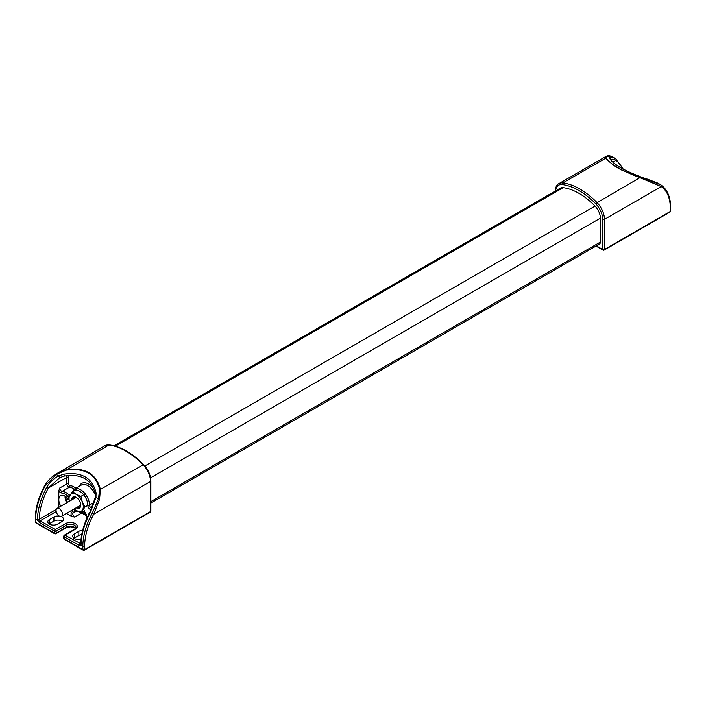 <?xml version="1.0" encoding="UTF-8"?>
<svg xmlns="http://www.w3.org/2000/svg" width="706" height="706" viewBox="0 0 706 706"><rect width="100%" height="100%" fill="white"/><g stroke="black" fill="none" stroke-linecap="round" stroke-linejoin="round"><path stroke-width="1.06" d="M60.822 506.202A8.816 5.083 60 0 1 58.81 499.751A8.816 5.083 60 0 1 60.637 495.718A8.816 5.083 60 0 1 65.04 496.159A8.525 4.916 -120 0 0 65.04 496.389M68.014 498.736L67.308 499.345L65.967 498.913A11.075 6.928 124.5 0 0 65.967 499.645L66.488 499.345M65.967 499.645L67.608 502.284M56.056 510.491A4.536 2.612 -120 0 0 58.033 515.053A4.536 2.612 -120 0 0 61.519 516.271A4.536 2.612 -120 0 0 62.463 514.197A4.536 2.612 -120 0 0 60.487 509.635A4.536 2.612 -120 0 0 56.992 508.417A4.536 2.612 -120 0 0 56.056 510.491M114.01 445.813L560.273 188.167A11.834 6.831 60 0 1 563.15 187.664A62.19 35.9 60 0 1 595.034 206.064A11.834 6.831 60 0 1 600.365 218.154L600.365 242.079A4.28 2.471 60 0 1 599.482 244.038L150.863 503.043M71.633 499.963A6.416 3.707 60 0 1 71.633 499.954A6.416 3.707 60 0 1 76.169 497.333A6.416 3.707 60 0 1 80.713 505.196A6.416 3.707 60 0 1 76.16 507.817M76.442 497.509A5.666 3.274 -120 0 0 73.874 497.368A5.666 3.274 -120 0 0 72.736 499.327M77.272 507.173A5.666 3.274 -120 0 0 79.54 507.173A5.666 3.274 -120 0 0 80.705 504.878M69.409 501.251A10.069 5.816 60 0 1 70 494.906A10.069 5.816 60 0 1 76.169 494.359A10.069 5.816 60 0 1 82.337 502.028A10.069 5.816 60 0 1 82.337 510.253A10.069 5.816 60 0 1 76.169 510.8A10.069 5.816 60 0 1 73.936 509.097M73.848 509.158L80.916 512.812L85.029 506.961L82.337 502.028L80.916 496.362L76.169 494.359L72.692 491.614L68.579 497.465L69.373 501.269M84.729 494.156L80.916 496.362M76.513 489.417L72.692 491.614M84.729 510.606L80.916 512.812M88.091 505.187L85.029 506.961M647.084 179.059A1.262 0.485 105.5 0 1 647.208 179.059A1.262 0.485 105.5 0 1 647.305 179.121L658.045 183.216L661.09 185.034A1.262 1.024 124.6 0 0 661.037 184.998L649.802 180.568L639.918 177.638C621.359 170.614 610.169 164.154 606.357 158.259A1.262 1.183 149.2 0 0 605.598 158.268L613.796 165.601L620.936 169.722L661.266 186.587A49.093 28.346 -60 0 1 670.329 208.367L670.329 211.447A1.262 0.724 60 0 1 670.073 212.021A1.262 1.262 0 0 0 670.7 210.935L670.7 207.846C670.621 197.265 667.417 189.658 661.09 185.034L661.09 185.034A1.262 1.024 124.6 0 1 661.266 186.587L604.46 219.381A16.362 9.452 -120 0 0 597.082 202.675A66.717 38.521 -120 0 0 562.885 182.925L605.598 158.268L605.854 156.511L558.896 183.631C556.628 184.743 555.375 187.408 555.137 191.635M610.178 159.883C611.378 158.832 613.276 158.991 615.87 160.377A1.262 1.024 -55.4 0 0 615.694 158.824L615.694 158.824A1.262 1.024 -55.4 0 0 615.641 158.788L612.208 157.173L610.046 157.614A1.262 1.218 46.1 0 1 610.637 159.485A1.262 1.183 149.2 0 0 609.931 158.859C613.602 164.524 624.36 170.737 642.204 177.488L649.802 180.568A1.262 0.644 103.3 0 1 650.049 181.451M609.931 158.859L610.046 157.614L607.548 156.167L612.79 157.085L615.694 158.824L623.301 169.149M639.918 177.638L597.082 202.675L595.873 203.955A15.108 8.719 60 0 1 602.686 219.381L602.686 249.474L596.367 245.829M88.356 515.142A8.816 5.083 60 0 1 89.344 513.209M143.689 465.025L143.115 464.769A16.362 9.452 60 0 1 150.493 481.474L150.493 511.576L84.623 549.603L84.623 546.515A1.262 0.724 0 0 1 82.849 546.515L82.849 549.603L64.149 538.81L64.149 536.754L79.284 545.491L80.828 545.35A1.262 0.997 35.2 0 1 80.687 544.114L80.705 543.911C81.031 533.595 84.102 522.996 89.909 512.132L95.16 497.836L95.275 493.697A1.262 0.741 -12.4 0 1 95.275 493.697A1.262 0.741 -12.4 0 1 96.069 492.797C92.398 477.856 81.64 471.652 63.796 474.167L58.695 475.932C53.612 478.518 49.632 482.286 46.746 487.237A50.355 29.07 120 0 0 37.462 519.245L37.692 520.446L39.351 519.863L39.245 519.272A49.093 28.346 -60 0 1 48.29 488.067L59.692 477.697L58.695 475.932L56.198 474.494L66.082 470.178C84.641 467.566 95.831 474.026 99.643 489.558A1.262 0.741 -12.4 0 1 100.402 489.426C96.378 473.673 84.976 467.098 66.205 469.675L55.95 474.079C51.176 477.071 47.373 481.024 44.513 485.922L44.963 486.213L56.198 474.494L55.95 474.079L104.929 445.724A16.362 9.452 60 0 1 108.918 445.018A66.717 38.521 60 0 1 143.115 464.769L100.402 489.426L99.572 499.266L93.686 514.277L92.142 513.447A50.355 29.07 120 0 0 82.849 546.515L80.828 545.35L81.075 544.432A50.355 29.07 -60 0 1 90.359 512.424L95.954 497.439A1.262 0.609 -168.7 0 0 95.16 497.836A1.262 0.609 -168.7 0 0 95.151 497.854M96.069 492.797L95.954 497.439L98.452 498.886L92.142 513.447M95.275 493.697C91.392 479.374 81.111 473.488 64.44 476.038L59.701 477.697L64.299 476.003M66.77 502.769A11.578 11.578 0 0 1 65.049 496.159A8.816 5.083 60 0 1 69.109 500.245M69.585 495.524A2.515 1.456 60 0 1 69.267 495.233A12.584 7.272 -120 0 0 62.225 491.35A2.515 1.456 60 0 1 59.701 488.022L58.81 490.838L58.81 507.367M81.243 512.618A2.515 1.456 -120 0 0 81.728 512.988L74.607 517.092L71.73 516.457L66.461 513.421M81.031 539.137A5.666 3.274 180 0 1 72.727 536.242A5.666 3.274 180 0 1 74.386 533.93L78.843 531.362A5.666 3.274 180 0 1 82.655 530.4M81.728 534.574A5.666 3.274 0 0 0 78.843 535.466L74.386 538.043A5.666 3.274 0 0 0 73.989 538.299M60.831 516.474A5.666 3.274 180 0 1 63.584 519.281A5.666 3.274 180 0 1 61.925 521.593L57.477 524.161A5.666 3.274 180 0 1 51.3 524.876A5.666 3.274 180 0 1 47.805 521.849A5.666 3.274 180 0 1 49.464 519.537L53.921 516.968A5.666 3.274 180 0 1 59.401 516.121M62.331 521.337A5.666 3.274 0 0 0 53.921 521.081L49.464 523.649A5.666 3.274 0 0 0 49.067 523.905M66.082 470.178L108.918 445.018A1.262 0.944 97.3 0 1 109.395 444.912C120.929 446.598 132.366 453.181 143.697 464.663C148.242 469.596 150.625 475.032 150.863 480.962A1.262 0.724 180 0 1 150.493 481.474L93.686 514.277A49.093 28.346 -60 0 0 84.623 546.515M80.705 543.911A1.262 0.706 1.3 0 0 81.075 544.432M89.909 512.132L90.359 512.424M63.796 474.167L64.564 475.95M66.964 475.703A11.331 6.539 -120 0 0 66.823 477.371L48.29 488.067L46.746 487.237M37.462 519.245A1.262 0.706 1.3 0 0 39.245 519.272L56.198 509.485M115.369 446.183L563.15 187.664M144.88 465.96L595.034 206.064M150.572 477.838L600.365 218.154M150.863 501.595L600.365 242.079M612.861 162.115L615.87 160.377A49.093 28.346 -60 0 1 622.445 168.69M555.56 190.885A15.108 8.719 60 0 1 562.311 184.584A1.262 0.944 -82.7 0 1 562.885 182.925A16.362 9.452 -120 0 0 558.896 183.631M562.311 184.584A65.455 37.797 60 0 1 595.873 203.955M595.996 246.05L602.942 250.056A1.262 1.262 0 0 0 604.204 250.056A1.262 0.724 -120 0 1 603.568 249.995A1.262 0.724 -60 0 1 602.942 250.056A1.262 0.724 -60 0 1 602.686 249.474A1.262 0.724 0 0 0 604.46 249.474L604.46 219.381A1.262 0.724 0 0 1 602.686 219.381M670.073 212.021L604.204 250.056A1.262 0.724 -120 0 0 604.46 249.474L670.329 211.447A1.262 0.724 0 0 0 670.7 210.935M606.357 158.259L606.498 156.767L607.548 156.167A1.262 1.191 -110.2 0 0 606.675 156.141C608.431 155.417 610.469 155.735 612.79 157.085M670.329 208.367A1.262 0.724 0 0 0 670.7 207.846M610.558 159.344L610.575 159.371C613.982 164.63 624.528 170.658 642.204 177.453L658.045 183.216M80.943 543.876L65.04 535.21L75.277 529.306A6.928 3.998 0 0 0 75.277 523.649A6.928 3.998 0 0 0 65.49 523.649L55.253 529.562L40.118 520.825L56.171 511.559M39.227 522.361L54.362 531.097L54.362 533.154L35.671 522.361A1.262 0.724 120 0 0 35.927 522.943A1.262 1.262 0 0 1 35.3 521.849A1.262 0.724 0 0 0 35.671 522.361L35.671 519.281L37.692 520.446L39.227 522.361A1.262 0.724 120 0 1 40.118 520.825L39.351 519.863M75.851 488.225A13.846 7.995 -120 0 0 69.868 485.578A1.262 0.724 60 0 1 68.606 483.919L68.606 477.371A10.069 5.816 60 0 1 68.809 475.535M93.686 488.614A13.846 7.995 -120 0 0 79.451 486.152M59.701 488.022L66.823 483.919A2.515 1.456 -120 0 0 69.347 487.237A12.584 7.272 60 0 1 74.192 489.187M68.606 477.371A1.262 0.724 0 0 0 66.823 477.371L66.823 483.919A1.262 0.724 180 0 1 68.606 483.919M58.81 490.838A3.777 2.18 -120 0 0 61.704 493.017A1.262 0.962 92.8 0 1 62.225 491.35L69.347 487.237A1.262 0.962 92.8 0 0 69.868 485.578M61.704 493.017A11.331 6.539 60 0 1 68.05 496.512L70.115 494.747M91.771 508.302A2.515 1.456 60 0 1 89.521 505.046A12.584 7.272 -120 0 0 83.988 492.435A12.584 7.272 -120 0 0 74.324 489.108L81.446 484.996A12.584 7.272 60 0 1 95.434 495.162M73.371 491.226A11.331 6.539 60 0 1 82.267 493.212A11.331 6.539 60 0 1 87.738 505.055A1.262 0.715 -0.5 0 0 89.521 505.046L93.933 502.495M85.188 512.927L82.955 511.629M82.558 511.859A1.262 0.724 120 0 1 81.728 512.988L86.044 515.477M74.607 517.092A2.515 1.456 60 0 1 73.027 515.062A2.515 1.456 60 0 1 73.159 513.006L76.583 511.029M72.894 509.697A11.331 6.539 60 0 1 71.553 512.503A1.262 1.015 -135.9 0 0 73.159 513.006A12.584 7.272 -120 0 0 74.677 509.82M86.759 518.583A11.331 6.539 60 0 1 86.406 515.777A3.777 2.18 -120 0 0 83.732 511.179M86.582 518.998L86.035 515.274A1.262 0.715 -0.5 0 0 86.406 515.777M86.035 515.274L83.484 511.568A1.262 0.944 -83.7 0 1 83.211 511.479M71.553 512.503A3.777 2.18 -120 0 0 71.73 516.457M87.756 505.381A3.777 2.18 -120 0 0 91.039 509.917M68.05 496.512A3.777 2.18 -120 0 0 68.729 497.103M74.386 533.93L74.386 538.043M78.843 531.362L78.843 535.466M75.683 528.397A5.666 3.274 0 0 0 66.382 527.25L56.145 533.154L56.145 531.097L66.382 525.193L66.382 527.25A1.262 0.724 -120 0 1 66.117 527.823L55.88 533.736A1.262 0.724 60 0 0 56.145 533.154A1.262 0.724 180 0 1 54.362 533.154A1.262 0.724 -60 0 0 54.618 533.736A1.262 1.262 0 0 0 55.88 533.736M65.49 523.649A1.262 0.724 -120 0 1 66.382 525.193A5.666 3.274 180 0 1 72.55 524.479A5.666 3.274 180 0 1 76.045 527.506L74.651 529.244A1.262 0.724 60 0 1 75.277 529.306M49.464 519.537L49.464 523.649M53.921 516.968L53.921 521.081M74.651 529.244L64.414 535.148A1.262 0.724 60 0 0 64.149 535.73A1.262 0.724 0 0 0 63.787 536.242A1.262 0.724 0 0 0 64.149 536.754A1.262 0.724 120 0 1 65.04 535.21A1.262 0.724 60 0 0 64.414 535.148A1.262 1.262 0 0 0 63.787 536.242L63.787 538.299A1.262 1.262 0 0 0 64.414 539.384A1.262 0.724 120 0 1 64.149 538.81A1.262 0.724 180 0 1 63.787 538.299M64.414 539.384L83.105 550.177A1.262 0.724 -60 0 0 83.732 550.115A1.262 0.724 -120 0 0 84.367 550.177A1.262 0.724 -120 0 0 84.623 549.603A1.262 0.724 0 0 1 82.849 549.603A1.262 0.724 -60 0 0 83.105 550.177A1.262 1.262 0 0 0 84.367 550.177L150.237 512.15A1.262 1.262 0 0 0 150.863 511.056L150.863 480.962M150.863 511.056A1.262 0.724 0 0 1 150.493 511.576A1.262 0.724 60 0 1 150.237 512.15M54.362 531.097A1.262 0.724 0 0 0 56.145 531.097A1.262 0.724 60 0 0 55.253 529.562A1.262 0.724 -60 0 0 54.362 531.097M55.253 533.674A1.262 0.724 -60 0 1 54.618 533.736L35.927 522.943M99.643 489.558L98.452 498.886A1.262 0.529 19.5 0 1 99.572 499.266M35.3 521.849L35.3 518.769A1.262 0.724 0 0 0 35.671 519.281A50.355 29.07 -60 0 1 44.963 486.213M79.284 545.491A1.262 0.724 -60 0 1 80.175 543.947L80.713 543.638M68.191 498.957L67.308 499.345M80.669 505.214L61.519 516.271M76.133 497.368L56.992 508.417M606.675 156.141L605.854 156.511M71.677 492.77L74.324 489.108M104.929 445.724L109.395 444.912M75.568 528.529L73.68 527.373L70.309 526.817L66.117 527.823M35.3 518.769C35.415 508.161 38.486 497.218 44.513 485.922M59.701 477.697L58.298 478.456"/></g></svg>
